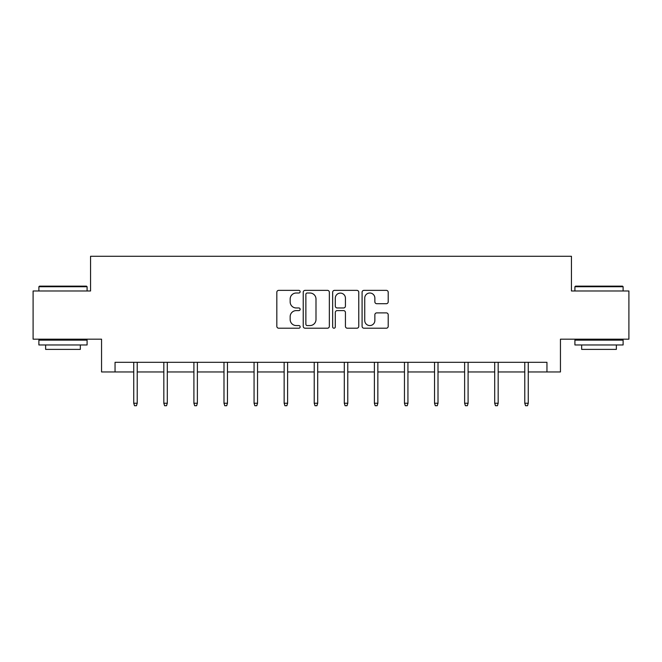 <?xml version="1.0" encoding="UTF-8"?>
<svg xmlns="http://www.w3.org/2000/svg" width="662" height="662" viewBox="0 0 662 662"><rect width="100%" height="100%" fill="white"/><g stroke="black" fill="none" stroke-linecap="round" stroke-linejoin="round"><path stroke-width="0.99" d="M300.151 291.685A1.324 1.324 0 0 0 298.827 290.361L278.719 290.361A1.895 1.895 0 0 0 276.824 292.256L276.824 326.325A1.895 1.895 0 0 0 278.719 328.211L298.827 328.211A1.324 1.324 0 0 0 300.151 326.887A1.324 1.324 0 0 0 298.827 325.563L296.22 325.563A6.057 6.057 0 0 1 290.163 319.506L290.163 316.668A6.057 6.057 0 0 1 296.22 310.61L298.827 310.61A1.324 1.324 0 0 0 300.151 309.286A1.324 1.324 0 0 0 298.827 307.962L296.22 307.962A6.057 6.057 0 0 1 290.163 301.905L290.163 299.067A6.057 6.057 0 0 1 296.22 293.009L298.827 293.009A1.324 1.324 0 0 0 300.151 291.685M386.31 303.709A1.895 1.895 0 0 0 388.205 301.814L388.205 292.256A1.895 1.895 0 0 0 386.31 290.361L363.976 290.361A1.895 1.895 0 0 0 362.089 292.256L362.089 326.325A1.895 1.895 0 0 0 363.976 328.211L386.31 328.211A1.895 1.895 0 0 0 388.205 326.325L388.205 314.781A1.895 1.895 0 0 0 386.31 312.886L376.752 312.886A1.895 1.895 0 0 0 374.858 314.781L374.858 320.499A5.064 5.064 0 0 1 369.801 325.563A5.064 5.064 0 0 1 364.737 320.499L364.737 298.074A5.064 5.064 0 0 1 369.801 293.009A5.064 5.064 0 0 1 374.858 298.074L374.858 301.814A1.895 1.895 0 0 0 376.752 303.709L386.31 303.709M115.047 371.953L115.047 362.313L546.953 362.313L546.953 371.953L560.449 371.953L560.449 339.176L628.9 339.176L628.9 290.974L571.438 290.974L571.438 256.268L90.562 256.268L90.562 290.974L33.1 290.974L33.1 339.176L101.551 339.176L101.551 371.953L133.749 371.953M329.345 292.256A1.895 1.895 0 0 0 327.45 290.361L305.116 290.361A1.895 1.895 0 0 0 303.229 292.256L303.229 326.325A1.895 1.895 0 0 0 305.116 328.211L327.45 328.211A1.895 1.895 0 0 0 329.345 326.325L329.345 292.256M334.55 290.361L356.884 290.361A1.895 1.895 0 0 1 358.771 292.256L358.771 326.325A1.895 1.895 0 0 1 356.884 328.211L347.327 328.211A1.895 1.895 0 0 1 345.432 326.325L345.432 312.505A1.895 1.895 0 0 0 343.537 310.61L337.198 310.61A1.895 1.895 0 0 0 335.303 312.505L335.303 326.887A1.324 1.324 0 0 1 333.979 328.211A1.324 1.324 0 0 1 332.655 326.887L332.655 292.256A1.895 1.895 0 0 1 334.55 290.361M137.224 371.953L163.828 371.953M167.296 371.953L193.908 371.953M197.375 371.953L223.988 371.953M227.455 371.953L254.067 371.953M257.535 371.953L284.147 371.953M287.614 371.953L314.227 371.953M317.694 371.953L344.306 371.953M347.773 371.953L374.386 371.953M377.853 371.953L404.465 371.953M407.933 371.953L434.545 371.953M438.012 371.953L464.625 371.953M468.092 371.953L494.704 371.953M498.172 371.953L524.776 371.953M528.251 371.953L546.953 371.953M307.201 293.009A1.324 1.324 0 0 0 305.877 294.333L305.877 324.239A1.324 1.324 0 0 0 307.201 325.563L309.948 325.563A6.057 6.057 0 0 0 315.997 319.506L315.997 299.067A6.057 6.057 0 0 0 309.948 293.009L307.201 293.009M345.432 298.173A5.064 5.064 0 0 0 340.367 293.109A5.064 5.064 0 0 0 335.303 298.173L335.303 306.067A1.895 1.895 0 0 0 337.198 307.962L343.537 307.962A1.895 1.895 0 0 0 345.432 306.067L345.432 298.173M133.749 403.232L134.518 405.732L136.446 405.732L137.224 403.232L133.749 403.232L133.749 362.313M137.224 403.232L137.224 362.313M39.463 286.149L86.507 286.149L87.086 286.729L38.884 286.729L39.463 286.149M62.989 344.96L38.884 344.96L38.884 340.136L87.086 340.136L87.086 344.96L62.989 344.96M80.342 344.96L80.342 349.395L45.637 349.395L45.637 344.96M575.493 286.149L622.537 286.149L623.116 286.729L574.914 286.729L575.493 286.149M599.011 344.96L574.914 344.96L574.914 340.136L623.116 340.136L623.116 344.96L599.011 344.96M616.363 344.96L616.363 349.395L581.658 349.395L581.658 344.96M163.828 403.232L164.598 405.732L166.526 405.732L167.296 403.232L163.828 403.232L163.828 362.313M167.296 403.232L167.296 362.313M193.908 403.232L194.678 405.732L196.606 405.732L197.375 403.232L193.908 403.232L193.908 362.313M197.375 403.232L197.375 362.313M223.988 403.232L224.757 405.732L226.685 405.732L227.455 403.232L223.988 403.232L223.988 362.313M227.455 403.232L227.455 362.313M254.067 403.232L254.837 405.732L256.765 405.732L257.535 403.232L254.067 403.232L254.067 362.313M257.535 403.232L257.535 362.313M284.147 403.232L284.917 405.732L286.845 405.732L287.614 403.232L284.147 403.232L284.147 362.313M287.614 403.232L287.614 362.313M314.227 403.232L314.996 405.732L316.924 405.732L317.694 403.232L314.227 403.232L314.227 362.313M317.694 403.232L317.694 362.313M344.306 403.232L345.076 405.732L347.004 405.732L347.773 403.232L344.306 403.232L344.306 362.313M347.773 403.232L347.773 362.313M374.386 403.232L375.155 405.732L377.083 405.732L377.853 403.232L374.386 403.232L374.386 362.313M377.853 403.232L377.853 362.313M404.465 403.232L405.235 405.732L407.163 405.732L407.933 403.232L404.465 403.232L404.465 362.313M407.933 403.232L407.933 362.313M434.545 403.232L435.315 405.732L437.243 405.732L438.012 403.232L434.545 403.232L434.545 362.313M438.012 403.232L438.012 362.313M464.625 403.232L465.394 405.732L467.322 405.732L468.092 403.232L464.625 403.232L464.625 362.313M468.092 403.232L468.092 362.313M494.704 403.232L495.474 405.732L497.402 405.732L498.172 403.232L494.704 403.232L494.704 362.313M498.172 403.232L498.172 362.313M524.776 403.232L525.554 405.732L527.482 405.732L528.251 403.232L524.776 403.232L524.776 362.313M528.251 403.232L528.251 362.313M38.884 290.974L38.884 286.729M49.873 340.136L49.873 339.176M76.097 340.136L76.097 339.176M87.086 290.974L87.086 286.729M574.914 290.974L574.914 286.729M585.903 340.136L585.903 339.176M612.127 340.136L612.127 339.176M623.116 290.974L623.116 286.729"/></g></svg>
